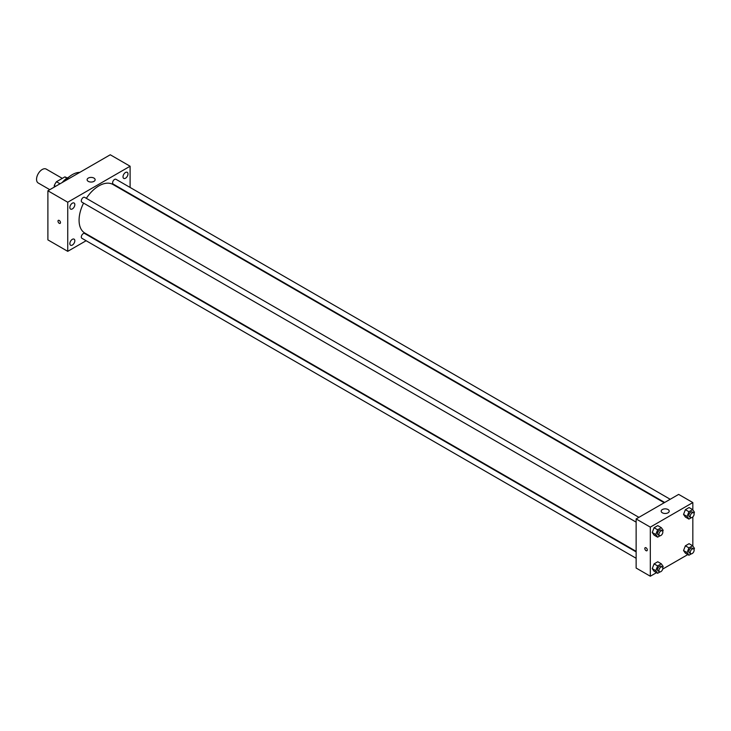 <?xml version="1.0" encoding="UTF-8"?>
<svg xmlns="http://www.w3.org/2000/svg" width="731" height="731" viewBox="0 0 731 731"><rect width="100%" height="100%" fill="white"/><g stroke="black" fill="none" stroke-linecap="round" stroke-linejoin="round"><path stroke-width="1.1" d="M62.29 178.373L46.227 169.108A8.023 4.633 120 0 0 40.05 171.255A8.023 4.633 120 0 0 36.55 179.323A8.023 4.633 120 0 0 38.213 182.997L49.79 189.676M60.033 183.764L56.488 181.727L64.803 176.92A10.773 6.213 120 0 1 66.028 177.359L67.179 178.026M54.268 187.099L54.268 185.564A10.773 6.213 120 0 1 56.488 181.727M55.593 186.332L54.268 185.564M66.96 178.163L64.803 176.92M62.245 182.494A16.036 9.256 -60 0 1 68.751 177.149M64.949 180.932A23.054 13.313 -60 0 1 79.734 172.397M86.121 240.727L67.736 251.336L47.89 239.878L47.89 190.782L110.262 154.771L130.1 166.229L130.1 187.456M125.494 172.498A3.509 2.029 120 0 0 123.201 175.595A3.509 2.029 120 0 0 123.74 178.41A3.509 2.029 120 0 0 127.249 176.381A3.509 2.029 120 0 0 127.249 172.324A3.509 2.029 120 0 0 125.494 172.498M72.342 203.191A3.509 2.029 120 0 0 70.048 206.288A3.509 2.029 120 0 0 70.587 209.103A3.509 2.029 120 0 0 74.096 207.074A3.509 2.029 120 0 0 74.096 203.017A3.509 2.029 120 0 0 72.342 203.191M72.342 239.329A3.509 2.029 120 0 0 70.048 242.427A3.509 2.029 120 0 0 70.587 245.241A3.509 2.029 120 0 0 74.096 243.213A3.509 2.029 120 0 0 74.096 239.156A3.509 2.029 120 0 0 72.342 239.329M67.736 251.336L67.736 202.231L47.89 190.782M67.736 202.231L130.1 166.229M93.961 181.37A4.011 2.312 180 0 1 89.584 181.873A4.011 2.312 180 0 1 87.117 179.735A4.011 2.312 180 0 1 91.119 177.414A4.011 2.312 180 0 1 95.131 179.735A4.011 2.312 180 0 1 93.961 181.37M92.115 237.264L91.649 237.529M60.472 222.589A1.754 1.014 60 0 1 60.106 223.394A1.754 1.014 60 0 1 58.352 222.379A1.754 1.014 60 0 1 58.352 220.36A1.754 1.014 60 0 1 59.704 220.826A1.754 1.014 60 0 1 60.472 222.589M60.106 223.394A1.754 1.014 60 0 1 58.352 222.379A1.754 1.014 60 0 1 58.352 220.36M130.1 193.843L130.1 194.382M670.199 499.273L115.955 179.287A2.769 1.599 120 0 0 114.566 179.424A2.769 1.599 120 0 0 112.611 182.805A2.769 1.599 120 0 0 113.186 184.075L664.671 502.471M636.134 551.887L84.65 233.491A2.769 1.599 120 0 0 83.27 233.628A2.769 1.599 120 0 0 81.315 237.018A2.769 1.599 120 0 0 81.89 238.279L636.134 558.274M638.903 517.347L84.65 197.352A2.769 1.599 120 0 0 83.27 197.489A2.769 1.599 120 0 0 81.461 199.929A2.769 1.599 120 0 0 81.89 202.14L636.134 522.135M83.572 203.117A28.061 16.201 120 0 0 79.076 220.241A28.061 16.201 120 0 0 84.887 233.088L636.134 551.348M664.205 502.736L112.949 184.477A28.061 16.201 120 0 0 86.34 198.32M656.511 572.656L650.316 576.229L636.134 568.042L636.134 518.946L678.66 494.394L692.833 502.572L692.833 509.927M687.807 554.582L662.734 569.056M685.386 517.045L683.54 514.423L685.386 509.681L689.068 507.552L685.386 509.681L683.54 514.423L685.386 517.045L688.922 519.092L687.085 516.47L688.922 511.727L692.604 509.598L694.45 512.221L694.021 513.326M654.081 571.249L652.244 568.636L654.081 563.884L657.763 561.764L654.081 563.884L652.244 568.636L654.081 571.249L657.626 573.296L655.789 570.683L657.626 565.931L661.308 563.811L663.154 566.424L662.725 567.53M692.833 516.918L692.833 546.066M650.316 576.229L650.316 527.124L692.833 502.572M685.386 553.184L683.54 550.562L685.386 545.819L689.068 543.69L685.386 545.819L683.54 550.562L685.386 553.184L688.922 555.231L687.085 552.609L688.922 547.866L692.604 545.737L694.45 548.36L694.021 549.465M654.081 535.11L652.244 532.497L654.081 527.745L657.763 525.626L654.081 527.745L652.244 532.497L654.081 535.11L657.626 537.157L655.789 534.544L657.626 529.792L661.308 527.672L663.154 530.286L662.725 531.391M650.316 527.124L636.134 518.946M662.359 512.806A4.011 2.312 180 0 1 661.189 511.17A4.011 2.312 180 0 1 665.192 508.858A4.011 2.312 180 0 1 669.203 511.17A4.011 2.312 180 0 1 666.727 513.308A4.011 2.312 180 0 1 662.359 512.806M647.3 549.94A1.754 1.014 60 0 1 646.935 550.745A1.754 1.014 60 0 1 645.181 549.73A1.754 1.014 60 0 1 645.181 547.702A1.754 1.014 60 0 1 646.533 548.177A1.754 1.014 60 0 1 647.3 549.94M646.935 550.745A1.754 1.014 60 0 1 645.181 549.73A1.754 1.014 60 0 1 645.181 547.702M660.056 535.759L657.626 537.157M662.268 530.834L660.851 530.021A2.769 1.599 120 0 0 658.722 530.761A2.769 1.599 120 0 0 657.516 533.539A2.769 1.599 120 0 0 658.083 534.809L659.508 535.631A2.769 1.599 120 0 0 662.268 534.032A2.769 1.599 120 0 0 662.268 530.834A2.769 1.599 120 0 0 660.139 531.574A2.769 1.599 120 0 0 658.933 534.361A2.769 1.599 120 0 0 659.508 535.631M655.789 534.544L652.244 532.497M657.626 529.792L654.081 527.745M661.308 527.672L657.763 525.626M691.352 517.685L688.922 519.092M693.564 512.769L692.147 511.947A2.769 1.599 120 0 0 690.018 512.687A2.769 1.599 120 0 0 688.812 515.474A2.769 1.599 120 0 0 689.388 516.744L690.804 517.557A2.769 1.599 120 0 0 693.564 515.958A2.769 1.599 120 0 0 693.564 512.769A2.769 1.599 120 0 0 691.435 513.509A2.769 1.599 120 0 0 690.228 516.296A2.769 1.599 120 0 0 690.804 517.557M687.085 516.47L683.54 514.423M688.922 511.727L685.386 509.681M692.604 509.598L689.068 507.552M660.056 571.898L657.626 573.296M662.268 566.973L660.851 566.159A2.769 1.599 120 0 0 658.722 566.9A2.769 1.599 120 0 0 657.516 569.687A2.769 1.599 120 0 0 658.083 570.948L659.508 571.77A2.769 1.599 120 0 0 662.268 570.171A2.769 1.599 120 0 0 662.268 566.973A2.769 1.599 120 0 0 660.139 567.713A2.769 1.599 120 0 0 658.933 570.5A2.769 1.599 120 0 0 659.508 571.77M655.789 570.683L652.244 568.636M657.626 565.931L654.081 563.884M661.308 563.811L657.763 561.764M691.352 553.824L688.922 555.231M693.564 548.908L692.147 548.086A2.769 1.599 120 0 0 690.018 548.826A2.769 1.599 120 0 0 688.812 551.613A2.769 1.599 120 0 0 689.388 552.883L690.804 553.696A2.769 1.599 120 0 0 693.564 552.097A2.769 1.599 120 0 0 693.564 548.908A2.769 1.599 120 0 0 691.435 549.648A2.769 1.599 120 0 0 690.228 552.435A2.769 1.599 120 0 0 690.804 553.696M687.085 552.609L683.54 550.562M688.922 547.866L685.386 545.819M692.604 545.737L689.068 543.69"/></g></svg>
